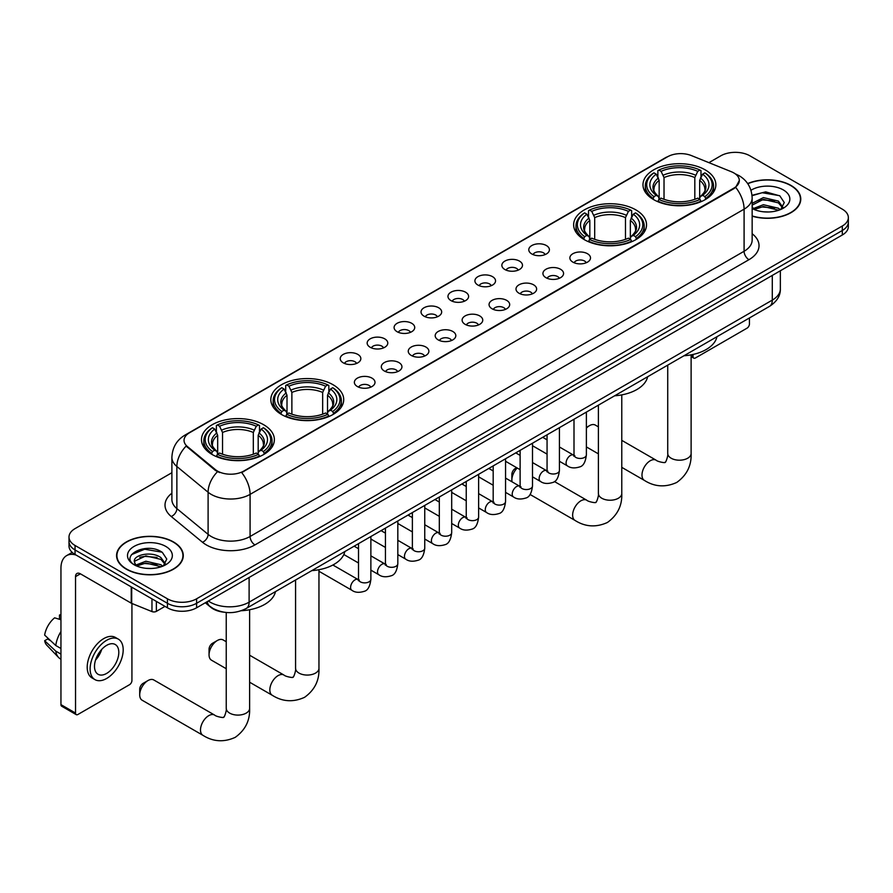 <?xml version="1.0" encoding="UTF-8"?>
<svg xmlns="http://www.w3.org/2000/svg" width="893" height="893" viewBox="0 0 893 893"><rect width="100%" height="100%" fill="white"/><g stroke="black" fill="none" stroke-linecap="round" stroke-linejoin="round"><path stroke-width="1.34" d="M635.861 209.888A36.446 21.041 0 0 0 596.144 205.334A36.446 21.041 0 0 0 573.641 224.768A36.446 21.041 0 0 0 584.312 239.648A36.446 21.041 0 0 0 624.028 244.213A36.446 21.041 0 0 0 646.532 224.768A36.446 21.041 0 0 0 635.861 209.888M333.033 384.727A36.446 21.041 0 0 0 293.317 380.161A36.446 21.041 0 0 0 270.825 399.606A36.446 21.041 0 0 0 281.496 414.486A36.446 21.041 0 0 0 321.212 419.04A36.446 21.041 0 0 0 343.716 399.606A36.446 21.041 0 0 0 333.033 384.727M263.703 424.755A36.446 21.041 0 0 0 223.987 420.19A36.446 21.041 0 0 0 201.483 439.635A36.446 21.041 0 0 0 212.166 454.515A36.446 21.041 0 0 0 251.882 459.069A36.446 21.041 0 0 0 274.374 439.635A36.446 21.041 0 0 0 263.703 424.755M705.191 169.86A36.446 21.041 0 0 0 665.475 165.305A36.446 21.041 0 0 0 642.982 184.739A36.446 21.041 0 0 0 653.654 199.619A36.446 21.041 0 0 0 693.37 204.184A36.446 21.041 0 0 0 715.862 184.739A36.446 21.041 0 0 0 705.191 169.86M531.804 253.969A10.314 5.95 180 0 1 529.761 252.284A10.314 5.95 180 0 1 533.177 244.883A10.314 5.95 180 0 1 546.393 245.542A10.314 5.95 180 0 1 548.436 252.284A10.314 5.95 180 0 1 531.804 253.969M545.132 254.583A6.184 3.572 0 0 0 543.48 252.842A6.184 3.572 0 0 0 537.374 251.938A6.184 3.572 0 0 0 533.065 254.583M504.869 269.519A10.314 5.95 180 0 1 502.826 267.833A10.314 5.95 180 0 1 506.242 260.432A10.314 5.95 180 0 1 519.458 261.091A10.314 5.95 180 0 1 521.501 267.833A10.314 5.95 180 0 1 504.869 269.519M518.197 270.132A6.184 3.572 0 0 0 516.534 268.391A6.184 3.572 0 0 0 510.439 267.487A6.184 3.572 0 0 0 506.13 270.132M477.934 285.068A10.314 5.95 180 0 1 475.88 283.382A10.314 5.95 180 0 1 479.307 275.982A10.314 5.95 180 0 1 492.523 276.651A10.314 5.95 180 0 1 494.566 283.382A10.314 5.95 180 0 1 477.934 285.068M491.262 285.682A6.184 3.572 0 0 0 489.598 283.952A6.184 3.572 0 0 0 483.504 283.036A6.184 3.572 0 0 0 479.184 285.682M450.998 300.617A10.314 5.95 180 0 1 448.945 298.932A10.314 5.95 180 0 1 452.36 291.531A10.314 5.95 180 0 1 465.577 292.201A10.314 5.95 180 0 1 467.631 298.932A10.314 5.95 180 0 1 450.998 300.617M464.327 301.242A6.184 3.572 0 0 0 462.663 299.501A6.184 3.572 0 0 0 456.569 298.597A6.184 3.572 0 0 0 452.249 301.242M424.063 316.178A10.314 5.95 180 0 1 422.009 314.492A10.314 5.95 180 0 1 425.425 307.092A10.314 5.95 180 0 1 438.642 307.75A10.314 5.95 180 0 1 440.695 314.492A10.314 5.95 180 0 1 424.063 316.178M437.391 316.792A6.184 3.572 0 0 0 435.728 315.05A6.184 3.572 0 0 0 429.633 314.146A6.184 3.572 0 0 0 425.314 316.792M397.117 331.727A10.314 5.95 180 0 1 395.074 330.042A10.314 5.95 180 0 1 398.49 322.641A10.314 5.95 180 0 1 411.706 323.299A10.314 5.95 180 0 1 413.749 330.042A10.314 5.95 180 0 1 397.117 331.727M410.456 332.341A6.184 3.572 0 0 0 408.793 330.6A6.184 3.572 0 0 0 402.698 329.696A6.184 3.572 0 0 0 398.378 332.341M370.182 347.277A10.314 5.95 180 0 1 368.139 345.591A10.314 5.95 180 0 1 371.555 338.19A10.314 5.95 180 0 1 384.771 338.86A10.314 5.95 180 0 1 386.814 345.591A10.314 5.95 180 0 1 370.182 347.277M383.51 347.89A6.184 3.572 0 0 0 381.858 346.149A6.184 3.572 0 0 0 375.752 345.245A6.184 3.572 0 0 0 371.443 347.89M343.247 362.826A10.314 5.95 180 0 1 341.204 361.14A10.314 5.95 180 0 1 344.62 353.74A10.314 5.95 180 0 1 357.836 354.409A10.314 5.95 180 0 1 359.879 361.14A10.314 5.95 180 0 1 343.247 362.826M356.575 363.451A6.184 3.572 0 0 0 354.912 361.71A6.184 3.572 0 0 0 348.817 360.805A6.184 3.572 0 0 0 344.508 363.451M572.893 262.14A10.314 5.95 180 0 1 570.839 260.455A10.314 5.95 180 0 1 574.266 253.054A10.314 5.95 180 0 1 587.482 253.712A10.314 5.95 180 0 1 589.525 260.455A10.314 5.95 180 0 1 572.893 262.14M586.221 262.754A6.184 3.572 0 0 0 584.558 261.013A6.184 3.572 0 0 0 578.463 260.109A6.184 3.572 0 0 0 574.143 262.754M545.958 277.69A10.314 5.95 180 0 1 543.904 276.004A10.314 5.95 180 0 1 547.32 268.603A10.314 5.95 180 0 1 560.536 269.262A10.314 5.95 180 0 1 562.59 276.004A10.314 5.95 180 0 1 545.958 277.69M559.286 278.303A6.184 3.572 0 0 0 557.623 276.562A6.184 3.572 0 0 0 551.528 275.658A6.184 3.572 0 0 0 547.208 278.303M519.023 293.239A10.314 5.95 180 0 1 516.969 291.553A10.314 5.95 180 0 1 520.385 284.153A10.314 5.95 180 0 1 533.601 284.822A10.314 5.95 180 0 1 535.655 291.553A10.314 5.95 180 0 1 519.023 293.239M532.351 293.853A6.184 3.572 0 0 0 530.688 292.111A6.184 3.572 0 0 0 524.593 291.207A6.184 3.572 0 0 0 520.273 293.853M492.076 308.788A10.314 5.95 180 0 1 490.034 307.103A10.314 5.95 180 0 1 493.449 299.702A10.314 5.95 180 0 1 506.666 300.372A10.314 5.95 180 0 1 508.709 307.103A10.314 5.95 180 0 1 492.076 308.788M505.416 309.413A6.184 3.572 0 0 0 503.752 307.672A6.184 3.572 0 0 0 497.658 306.757A6.184 3.572 0 0 0 493.338 309.413M465.141 324.338A10.314 5.95 180 0 1 463.099 322.663A10.314 5.95 180 0 1 466.514 315.251A10.314 5.95 180 0 1 479.731 315.921A10.314 5.95 180 0 1 481.774 322.663A10.314 5.95 180 0 1 465.141 324.338M478.469 324.963A6.184 3.572 0 0 0 476.817 323.221A6.184 3.572 0 0 0 470.711 322.317A6.184 3.572 0 0 0 466.403 324.963M438.206 339.898A10.314 5.95 180 0 1 436.164 338.213A10.314 5.95 180 0 1 439.579 330.812A10.314 5.95 180 0 1 452.796 331.47A10.314 5.95 180 0 1 454.838 338.213A10.314 5.95 180 0 1 438.206 339.898M451.534 340.512A6.184 3.572 0 0 0 449.871 338.771A6.184 3.572 0 0 0 443.776 337.867A6.184 3.572 0 0 0 439.468 340.512M411.271 355.447A10.314 5.95 180 0 1 409.228 353.762A10.314 5.95 180 0 1 412.644 346.361A10.314 5.95 180 0 1 425.861 347.02A10.314 5.95 180 0 1 427.903 353.762A10.314 5.95 180 0 1 411.271 355.447M424.599 356.061A6.184 3.572 0 0 0 422.936 354.32A6.184 3.572 0 0 0 416.841 353.416A6.184 3.572 0 0 0 412.521 356.061M384.336 370.997A10.314 5.95 180 0 1 382.282 369.311A10.314 5.95 180 0 1 385.698 361.911A10.314 5.95 180 0 1 398.925 362.58A10.314 5.95 180 0 1 400.968 369.311A10.314 5.95 180 0 1 384.336 370.997M397.664 371.611A6.184 3.572 0 0 0 396.001 369.869A6.184 3.572 0 0 0 389.906 368.965A6.184 3.572 0 0 0 385.586 371.611M357.401 386.546A10.314 5.95 180 0 1 355.347 384.861A10.314 5.95 180 0 1 358.763 377.46A10.314 5.95 180 0 1 371.979 378.13A10.314 5.95 180 0 1 374.033 384.861A10.314 5.95 180 0 1 357.401 386.546M370.729 387.171A6.184 3.572 0 0 0 369.066 385.43A6.184 3.572 0 0 0 362.971 384.526A6.184 3.572 0 0 0 358.651 387.171M731.4 171.746A18.563 10.716 180 0 1 733.879 172.952A18.563 10.716 180 0 1 739.315 180.531A18.563 10.716 180 0 1 733.879 188.11L243.767 471.069A18.563 10.716 180 0 1 215.425 469.64L187.396 446.522A18.563 10.716 180 0 1 184.036 440.383A18.563 10.716 180 0 1 189.472 432.804L667.584 156.766A18.563 10.716 180 0 1 691.361 155.561L731.4 171.746M223.875 612.185A20.628 11.91 180 0 1 210.826 607.318L205.312 602.764M752.152 216.173A33.354 19.255 0 0 0 800.775 199.061A33.354 19.255 0 0 0 791.008 185.443A33.354 19.255 0 0 0 747.664 183.556M173.51 541.962A33.354 19.255 0 0 0 137.165 537.787A33.354 19.255 0 0 0 116.57 555.569A33.354 19.255 0 0 0 126.348 569.187A33.354 19.255 0 0 0 162.682 573.362A33.354 19.255 0 0 0 183.277 555.569A33.354 19.255 0 0 0 173.51 541.962M739.315 180.531L735.676 187.351L733.879 188.657L241.679 472.564A24.066 13.897 60 0 1 250.085 494.376A27.504 15.884 180 0 1 211.194 494.376A27.504 15.884 180 0 1 208.102 492.255L176.87 466.492A27.504 15.884 180 0 1 171.891 457.383L171.891 499.5A27.504 15.884 0 0 0 176.87 508.608L208.102 534.36A27.504 15.884 0 0 0 211.194 536.481A27.504 15.884 0 0 0 250.085 536.481L744.092 251.268A27.504 15.884 0 0 0 752.152 240.038L752.152 197.933A27.504 15.884 180 0 1 744.092 209.163A24.066 13.897 -120 0 0 735.676 187.351M171.891 472.71L75.045 528.623A20.628 11.91 0 0 0 69.007 537.039L69.007 546.025A20.628 11.91 0 0 0 75.045 554.453L167.426 607.787L167.426 603.288A20.628 11.91 0 0 0 196.605 603.288L842.311 230.494A20.628 11.91 0 0 0 848.35 222.078A20.628 11.91 0 0 1 842.311 230.494L196.605 603.288A20.628 11.91 0 0 1 167.426 603.288L75.045 549.954L167.426 603.288L167.426 598.801A20.628 11.91 0 0 0 196.605 598.801L842.311 226.007A20.628 11.91 0 0 0 848.35 217.591A20.628 11.91 0 0 0 842.311 209.163L749.93 155.828A20.628 11.91 0 0 0 720.751 155.828L708.919 162.66M69.007 541.538A20.628 11.91 0 0 0 75.045 549.954A20.628 11.91 0 0 1 69.007 541.538M219.6 472.564L215.425 470.455L186.146 446.076A24.066 16.096 129.5 0 0 176.87 466.492L176.87 508.608A6.876 4.599 -50.5 0 1 171.233 516.5A34.38 19.847 180 0 1 171.891 493.204M69.007 537.039A20.628 11.91 0 0 0 75.045 545.467L167.426 598.801M167.426 607.787A20.628 11.91 0 0 0 196.605 607.787L842.311 234.993A20.628 11.91 0 0 0 848.35 226.565L848.35 217.591M752.152 215.95A33.008 19.054 0 0 0 800.441 199.061A33.008 19.054 0 0 0 790.763 185.588A33.008 19.054 0 0 0 747.787 183.746M763.705 211.82L768.884 211.976M753.402 208.527L763.403 204.709L778.417 208.225L780.236 209.676M754.317 209.487L763.403 206.495L778.741 210.235M752.152 206.294A15.538 8.975 0 0 0 754.462 209.609M752.152 203.347L763.403 197.587L778.417 201.092L782.882 207.265M752.152 205.133L763.403 199.362L778.417 202.878L782.525 207.723M752.297 208.594L753.1 209.085M752.152 208.527A22.414 12.937 0 0 0 783.284 208.214A22.414 12.937 0 0 0 783.284 189.908A22.414 12.937 0 0 0 750.957 190.276M780.761 209.464L784.277 202.566L779.835 195.868L765.669 191.861L752.006 195.31M753.558 209.219L752.152 207.567M752.051 195.712L762.187 192.721L779.533 195.667M757.242 200.746L762.187 199.853L774.566 200.914M757.242 207.879L762.187 206.975L774.566 208.047M691.115 355.436L693.035 356.541A3.438 1.987 120 0 0 693.749 358.115A3.438 1.987 120 0 0 695.468 357.948L747.006 328.189A3.438 1.987 120 0 0 749.439 323.98L749.439 317.964M693.035 356.541L693.035 354.454M126.583 569.042A33.008 19.054 0 0 0 162.559 573.172A33.008 19.054 0 0 0 182.931 555.569A33.008 19.054 0 0 0 173.264 542.096A33.008 19.054 0 0 0 137.299 537.966A33.008 19.054 0 0 0 116.916 555.569A33.008 19.054 0 0 0 126.583 569.042M146.195 568.339L151.386 568.484M135.892 565.046L145.905 561.228L160.919 564.733L162.727 566.195M136.819 566.006L145.905 563.014L161.242 566.742M136.049 565.738L134.441 561.976A15.538 8.975 0 0 0 136.953 566.129M165.372 563.773L160.919 557.612C151.587 550.646 132.387 554.944 134.441 561.976L134.385 561.284M134.486 562.188L134.91 561.038L145.905 555.881L160.919 559.386L165.026 564.242M163.263 565.972L166.779 559.074L162.336 552.387C146.608 541.08 118.657 555.982 134.798 565.113L135.591 565.604M165.774 546.416A22.414 12.937 0 0 0 134.073 546.416A22.414 12.937 0 0 0 134.073 564.722A22.414 12.937 0 0 0 165.774 564.722A22.414 12.937 0 0 0 165.774 546.416M131.517 554.631L144.677 549.228L162.024 552.187M139.743 557.254L144.677 556.361L157.068 557.422M139.743 564.387L144.677 563.494L157.068 564.555M598.399 426.854L595.318 425.079A11.687 6.753 120 0 0 589.469 425.66L586.377 427.446L589.469 425.66A11.687 6.753 120 0 0 586.377 428.138M652.995 199.228L653.977 196.627A32.728 18.898 0 0 1 653.977 172.851L656.221 174.157A29.569 17.067 0 0 0 656.221 195.321L658.454 196.594L659.168 199.239M659.168 198.157L659.168 180.386L656.221 174.157M657.862 176.97L657.862 170.608L658.833 170.05A32.728 18.898 0 0 1 700.012 170.05L697.757 171.344A29.569 17.067 0 0 0 661.088 171.344L664.024 177.573L664.024 199.318M694.821 199.318L694.821 177.573L697.757 171.344M683.971 355.76A37.819 21.834 0 0 0 716.967 336.706M657.862 201.115A34.101 19.691 0 0 0 700.983 201.115L700.012 199.429A32.728 18.898 0 0 1 658.833 199.429L657.862 201.706M700.983 201.706L700.983 201.115M653.977 172.851L652.995 173.409A34.101 19.691 0 0 0 645.315 185.867A34.101 19.691 0 0 0 652.995 198.313M700.012 170.05L700.983 170.608L700.983 176.97M658.833 199.429L661.088 198.134A29.569 17.067 0 0 0 697.757 198.134L700.012 199.429M656.221 195.321L653.977 196.627M661.088 171.344L658.833 170.05M658.454 177.986A26.444 15.27 0 0 0 658.454 196.594L658.576 196.672C654.815 193.033 653.285 190.566 653.977 189.271A25.439 14.69 0 0 1 659.168 180.386M705.85 198.313A34.101 19.691 0 0 0 713.529 185.867A34.101 19.691 0 0 0 705.85 173.409L704.867 172.851A32.728 18.898 0 0 1 704.867 196.627L705.85 199.228M704.867 196.627L702.624 195.321A29.569 17.067 0 0 0 702.624 174.157L704.867 172.851M702.624 174.157L699.677 180.386L699.677 198.157L700.402 196.594L702.624 195.321M699.677 180.386A25.439 14.69 0 0 1 704.867 189.271C705.559 190.577 704.03 193.044 700.268 196.672L700.402 196.594A26.444 15.27 0 0 0 700.402 177.986M699.677 199.239L699.677 198.157M517.203 467.999A11.687 6.753 120 0 0 511.868 480.01L511.868 474.395A4.811 2.779 -60 0 1 515.272 468.501L516.667 467.686L515.272 468.501M511.868 480.01A11.687 6.753 120 0 0 512.035 481.829M583.665 239.257L584.636 236.656A32.728 18.898 0 0 1 584.636 212.891L586.891 214.186A29.569 17.067 0 0 0 586.891 235.361L589.112 236.623L589.827 239.268M589.827 238.185L589.827 220.415L586.891 214.186M588.52 216.999L588.52 210.636L589.503 210.078A32.728 18.898 0 0 1 630.67 210.078L628.426 211.373A29.569 17.067 0 0 0 591.758 211.373L594.693 217.613L594.693 239.346M625.48 239.346L625.48 217.613L628.426 211.373M614.63 395.789A37.819 21.834 0 0 0 647.637 376.746M588.52 241.155A34.101 19.691 0 0 0 631.652 241.155L630.67 239.458A32.728 18.898 0 0 1 589.503 239.458L588.52 241.735M631.652 241.735L631.652 241.155M584.636 212.891L583.665 213.449A34.101 19.691 0 0 0 575.985 225.896A34.101 19.691 0 0 0 583.665 238.342M630.67 210.078L631.652 210.636L631.652 216.999M589.503 239.458L591.758 238.163A29.569 17.067 0 0 0 628.426 238.163L630.67 239.458M586.891 235.361L584.636 236.656M591.758 211.373L589.503 210.078M589.112 218.015A26.444 15.27 0 0 0 589.112 236.623L589.235 236.701C585.484 233.073 583.944 230.606 584.647 229.3A25.439 14.69 0 0 1 589.827 220.415M636.508 238.342A34.101 19.691 0 0 0 644.199 225.896A34.101 19.691 0 0 0 636.508 213.449L635.537 212.891A32.728 18.898 0 0 1 635.537 236.656L636.508 239.257M635.537 236.656L633.282 235.361A29.569 17.067 0 0 0 633.282 214.186L635.537 212.891M633.282 214.186L630.346 220.415L630.346 238.185L631.061 236.623L633.282 235.361M630.346 220.415A25.439 14.69 0 0 1 635.526 229.3C636.218 230.606 634.689 233.073 630.938 236.701L631.061 236.623A26.444 15.27 0 0 0 631.061 218.015M630.346 239.268L630.346 238.185M209.051 654.837L209.051 649.222A4.811 2.779 -60 0 1 212.456 643.328L217.312 640.515A11.687 6.753 120 0 0 209.051 654.837A11.687 6.753 120 0 0 211.474 660.184L226.242 668.712M280.837 414.095L281.82 411.483A32.728 18.898 0 0 1 281.82 387.718L284.074 389.013A29.569 17.067 0 0 0 284.074 410.188L286.296 411.45L287.01 414.106M287.01 413.024L287.01 395.242L284.074 389.013M285.704 391.837L285.704 385.475L286.686 384.916A32.728 18.898 0 0 1 327.854 384.916L325.599 386.211A29.569 17.067 0 0 0 288.93 386.211L291.877 392.44L291.877 414.173M322.663 414.173L322.663 392.44L325.599 386.211M311.813 570.627A37.819 21.834 0 0 0 344.81 551.573M285.704 415.982A34.101 19.691 0 0 0 328.825 415.982L327.854 414.296A32.728 18.898 0 0 1 286.686 414.296L285.704 416.562M328.825 416.562L328.825 415.982M281.82 387.718L280.837 388.276A34.101 19.691 0 0 0 273.158 400.723A34.101 19.691 0 0 0 280.837 413.18M327.854 384.916L328.825 385.475L328.825 391.837M286.686 414.296L288.93 412.99A29.569 17.067 0 0 0 325.599 412.99L327.854 414.296M284.074 410.188L281.82 411.483M288.93 386.211L286.686 384.916M286.296 392.842A26.444 15.27 0 0 0 286.296 411.45L286.419 411.539C282.657 407.9 281.128 405.433 281.82 404.138A25.439 14.69 0 0 1 287.01 395.242M333.692 413.18A34.101 19.691 0 0 0 341.372 400.723A34.101 19.691 0 0 0 333.692 388.276L332.709 387.718A32.728 18.898 0 0 1 332.709 411.483L333.692 414.095M332.709 411.483L330.466 410.188A29.569 17.067 0 0 0 330.466 389.013L332.709 387.718M330.466 389.013L327.519 395.242L327.519 413.024L328.244 411.45L330.466 410.188M327.519 395.242A25.439 14.69 0 0 1 332.709 404.138C333.402 405.444 331.872 407.911 328.122 411.539L328.244 411.45A26.444 15.27 0 0 0 328.244 392.842M327.519 414.106L327.519 413.024M226.242 641.721L223.161 639.946A11.687 6.753 120 0 0 217.312 640.515L212.456 643.328M139.71 694.866L139.71 689.251A4.811 2.779 -60 0 1 143.114 683.357L147.981 680.555A11.687 6.753 120 0 0 139.71 694.866A11.687 6.753 120 0 0 142.132 700.224L202.912 735.307A11.687 6.753 -60 0 1 201.126 725.942A11.687 6.753 -60 0 1 208.761 715.639A11.687 6.753 -60 0 1 214.599 715.059C215.939 716.655 224.79 718.262 223.54 717.101C223.92 718.765 226.956 710.292 226.242 708.339A11.687 6.753 180 0 0 229.668 713.116A11.687 6.753 180 0 0 246.2 713.116A11.687 6.753 180 0 0 249.616 708.339C250.118 720.439 245.318 730.106 235.227 737.35C223.92 742.474 213.148 741.793 202.912 735.307M211.507 454.124L212.489 451.523A32.728 18.898 0 0 1 212.489 427.747L214.733 429.053A29.569 17.067 0 0 0 214.733 450.217L216.954 451.478L217.68 454.135M217.68 453.052L217.68 435.282L214.733 429.053M216.374 431.866L216.374 425.503L217.345 424.945A32.728 18.898 0 0 1 258.512 424.945L256.269 426.24A29.569 17.067 0 0 0 219.6 426.24L222.536 432.469L222.536 454.213M253.322 454.213L253.322 432.469L256.269 426.24M241.3 610.723A37.819 21.834 0 0 0 275.479 591.601M216.374 456.01A34.101 19.691 0 0 0 259.495 456.01L258.512 454.325A32.728 18.898 0 0 1 217.345 454.325L216.374 456.591M259.495 456.591L259.495 456.01M212.489 427.747L211.507 428.305A34.101 19.691 0 0 0 203.827 440.751A34.101 19.691 0 0 0 211.507 453.209M258.512 424.945L259.495 425.503L259.495 431.866M217.345 454.325L219.6 453.03A29.569 17.067 0 0 0 256.269 453.03L258.512 454.325M214.733 450.217L212.489 451.523M219.6 426.24L217.345 424.945M216.954 432.882A26.444 15.27 0 0 0 216.954 451.478L217.077 451.568C213.327 447.929 211.797 445.462 212.489 444.167A25.439 14.69 0 0 1 217.68 435.282M264.361 453.209A34.101 19.691 0 0 0 272.041 440.751A34.101 19.691 0 0 0 264.361 428.305L263.379 427.747A32.728 18.898 0 0 1 263.379 451.523L264.361 454.124M263.379 451.523L261.124 450.217A29.569 17.067 0 0 0 261.124 429.053L263.379 427.747M261.124 429.053L258.189 435.282L258.189 453.052L258.903 451.478L261.124 450.217M258.189 435.282A25.439 14.69 0 0 1 263.368 444.167C264.071 445.473 262.531 447.94 258.78 451.568L258.903 451.478A26.444 15.27 0 0 0 258.903 432.882M258.189 454.135L258.189 453.052M214.599 715.059L153.819 679.975A11.687 6.753 120 0 0 147.981 680.555L143.114 683.357M156.364 601.402L156.364 611.37L164.993 606.38M76.072 555.044A27.504 15.884 -120 0 0 66.64 555.613A27.504 15.884 -120 0 0 60.947 568.205L60.947 704.633L75.537 713.06L75.537 576.621A6.876 3.974 60 0 1 76.954 573.473A6.876 3.974 60 0 1 80.392 573.819L131.238 603.166L131.238 586.891M75.537 713.06A3.438 1.987 120 0 0 76.24 714.634L61.662 706.207A3.438 1.987 -60 0 1 60.947 704.633M76.24 714.634A3.438 1.987 120 0 0 77.959 714.456L129.507 684.708A3.438 1.987 120 0 0 131.93 680.488L131.93 603.489M156.364 611.37A3.438 1.987 180 0 1 151.966 611.582L131.695 603.389A3.438 1.987 180 0 1 131.238 603.166M106.647 673.422A17.19 9.923 120 0 0 117.876 658.275A17.19 9.923 120 0 0 115.242 644.5A17.19 9.923 120 0 0 106.647 645.349A17.19 9.923 120 0 0 95.417 660.496A17.19 9.923 120 0 0 98.051 674.271A17.19 9.923 120 0 0 106.647 673.422M95.54 660.094A17.19 9.923 120 0 0 101.713 649.412M60.947 615.467L59.485 615.02L59.485 618.469L60.947 619.318M118.345 639.131L115.42 637.457A23.374 13.495 120 0 0 103.733 638.607A23.374 13.495 120 0 0 88.463 659.213A23.374 13.495 120 0 0 92.046 677.943L94.959 679.629A23.374 13.495 120 0 0 106.647 678.468A23.374 13.495 120 0 0 121.928 657.873A23.374 13.495 120 0 0 118.345 639.131A23.374 13.495 120 0 0 106.647 640.292A23.374 13.495 120 0 0 91.376 660.898A23.374 13.495 120 0 0 94.959 679.629M60.947 631.541A22.693 13.105 120 0 0 55.779 645.516L44.65 635.102A17.882 10.325 120 0 1 54.629 617.833L60.947 619.742M60.947 648.497L55.779 645.516M50.667 640.739L47.642 638.997L44.65 640.716L55.779 651.131L60.947 654.111M55.779 651.131A22.693 13.105 120 0 0 58.581 657.471A22.693 13.105 120 0 0 60.3 658.822L60.947 659.201M60.947 614.618A17.882 10.325 120 0 0 59.485 615.02M44.65 640.716A17.882 10.325 120 0 0 46.76 645.17L58.581 657.471M187.396 446.522L187.396 447.337M215.425 469.64L215.425 470.455M243.767 471.069L243.767 471.627M254.952 544.909A6.876 3.974 60 0 1 250.085 536.481L250.085 494.376L744.092 209.163L744.092 251.268A6.876 3.974 60 0 0 748.948 259.696L254.952 544.909A34.38 19.847 180 0 1 206.328 544.909A34.38 19.847 180 0 1 202.477 542.252L171.233 516.5M752.152 197.933C751.683 188.043 747.329 180.632 739.103 175.687L735.631 174.001A24.066 11.274 112 0 0 735.307 173.878M187.43 434.199A24.066 13.897 -120 0 0 184.94 435.137C176.702 440.082 172.36 447.493 171.891 457.383M184.94 435.137L665.564 157.648A24.066 13.897 60 0 1 667.384 156.878M217.479 471.727A24.066 16.096 129.5 0 0 208.102 492.255L208.102 534.36A6.876 4.599 -50.5 0 1 202.477 542.252M752.152 233.743A34.38 19.847 180 0 1 748.948 259.696M196.605 598.801L196.605 607.787M842.311 226.007L842.311 234.993M75.045 545.467L75.045 554.453M208.37 600.989A27.504 15.884 0 0 0 210.212 602.172A27.504 15.884 0 0 0 249.114 602.172L772.289 300.115A27.504 15.884 0 0 0 780.348 288.885C780.549 295.717 776.91 301.555 769.442 306.411L246.267 608.468A13.752 7.937 60 0 0 249.114 602.172L249.114 577.47M772.289 275.412L772.289 300.115A13.752 7.937 60 0 1 769.442 306.411M207.254 601.636A13.752 9.198 129.5 0 0 209.654 606.113L205.479 602.663M691.115 354.856L691.115 453.454A11.687 6.753 180 0 1 687.688 458.221A11.687 6.753 180 0 1 671.156 458.221A11.687 6.753 180 0 1 667.73 453.454C668.444 455.397 665.408 463.88 665.028 462.217C666.29 463.367 657.427 461.759 656.098 460.174L621.774 440.361M691.115 453.454C691.606 465.543 686.817 475.221 676.727 482.454C665.408 487.578 654.636 486.897 644.4 480.412A11.687 6.753 -60 0 1 642.614 471.046A11.687 6.753 -60 0 1 650.249 460.743A11.687 6.753 -60 0 1 656.098 460.174M694.821 177.573A25.439 14.69 0 0 0 664.024 177.573M695.535 175.173A26.444 15.27 0 0 0 663.309 175.173M621.774 394.885L621.774 493.483A11.687 6.753 180 0 1 618.358 498.249A11.687 6.753 180 0 1 601.826 498.249A11.687 6.753 180 0 1 598.399 493.483C599.114 495.436 596.077 503.909 595.698 502.246C596.948 503.395 588.096 501.788 586.757 500.203L554.386 481.506M621.774 493.483C622.276 505.572 617.476 515.25 607.385 522.494C596.077 527.607 585.306 526.926 575.07 520.452A11.687 6.753 -60 0 1 573.273 511.075A11.687 6.753 -60 0 1 580.919 500.783A11.687 6.753 -60 0 1 586.757 500.203M625.48 217.613A25.439 14.69 0 0 0 594.693 217.613M626.205 215.213A26.444 15.27 0 0 0 593.979 215.213M318.957 569.712L318.957 668.31A11.687 6.753 180 0 1 315.53 673.088A11.687 6.753 180 0 1 298.999 673.088A11.687 6.753 180 0 1 295.572 668.31C296.286 670.263 293.25 678.736 292.882 677.073C294.132 678.234 285.269 676.626 283.941 675.03L249.616 655.216M318.957 668.31C319.46 680.41 314.66 690.077 304.569 697.321C293.25 702.445 282.478 701.764 272.253 695.279A11.687 6.753 -60 0 1 270.456 685.913A11.687 6.753 -60 0 1 278.091 675.61A11.687 6.753 -60 0 1 283.941 675.03M322.663 392.44A25.439 14.69 0 0 0 291.877 392.44M323.378 390.04A26.444 15.27 0 0 0 291.151 390.04M253.322 432.469A25.439 14.69 0 0 0 222.536 432.469M254.047 430.069A26.444 15.27 0 0 0 221.821 430.069M586.377 412.108L586.377 454.883A6.184 3.572 180 0 1 584.279 457.562A6.184 3.572 180 0 1 575.806 457.406A6.184 3.572 180 0 1 573.998 454.883L573.797 456.211L574.355 455.754M586.377 454.883C585.529 462.061 583.296 466.079 579.691 466.916C574.59 468.501 570.471 468.144 567.368 465.856A6.184 3.572 -60 0 1 566.419 460.9A6.184 3.572 -60 0 1 570.46 455.441A6.184 3.572 -60 0 1 570.739 455.296A6.184 3.572 -60 0 1 573.552 455.14L574.813 455.631M559.431 427.658L559.431 470.432A6.184 3.572 180 0 1 557.344 473.111A6.184 3.572 180 0 1 548.871 472.955A6.184 3.572 180 0 1 547.063 470.432L546.862 471.772L547.409 471.314M559.431 470.432C558.583 477.621 556.361 481.628 552.756 482.477C547.643 484.051 543.536 483.705 540.432 481.405A6.184 3.572 -60 0 1 539.484 476.449A6.184 3.572 -60 0 1 543.524 470.991A6.184 3.572 -60 0 1 543.804 470.845A6.184 3.572 -60 0 1 546.616 470.689L547.878 471.18M532.496 443.207L532.496 485.982A6.184 3.572 180 0 1 530.409 488.661A6.184 3.572 180 0 1 521.936 488.504A6.184 3.572 180 0 1 520.117 485.982L519.927 487.321L520.474 486.864M532.496 485.982C531.648 493.17 529.426 497.189 525.821 498.026C520.708 499.611 516.601 499.254 513.497 496.954A6.184 3.572 -60 0 1 512.549 491.998A6.184 3.572 -60 0 1 516.589 486.54A6.184 3.572 -60 0 1 516.857 486.395A6.184 3.572 -60 0 1 519.681 486.238L520.943 486.73M505.561 458.768L505.561 501.531A6.184 3.572 180 0 1 503.462 504.21A6.184 3.572 180 0 1 495.001 504.065A6.184 3.572 180 0 1 493.182 501.531L492.992 502.871L493.539 502.413M505.561 501.531C504.712 508.72 502.491 512.738 498.886 513.575C493.773 515.161 489.665 514.803 486.551 512.504A6.184 3.572 -60 0 1 485.602 507.548A6.184 3.572 -60 0 1 489.654 502.1A6.184 3.572 -60 0 1 489.922 501.944A6.184 3.572 -60 0 1 492.746 501.788L493.996 502.29M478.626 474.317L478.626 517.092A6.184 3.572 180 0 1 476.527 519.771A6.184 3.572 180 0 1 468.066 519.614A6.184 3.572 180 0 1 466.246 517.092L466.046 518.42L466.604 517.962M478.626 517.092C477.777 524.269 475.556 528.288 471.95 529.125C466.838 530.71 462.73 530.353 459.616 528.064A6.184 3.572 -60 0 1 458.667 523.097A6.184 3.572 -60 0 1 462.708 517.65A6.184 3.572 -60 0 1 462.987 517.505A6.184 3.572 -60 0 1 465.811 517.337L467.061 517.84M451.691 489.866L451.691 532.641A6.184 3.572 180 0 1 449.592 535.32A6.184 3.572 180 0 1 441.12 535.164A6.184 3.572 180 0 1 439.311 532.641L439.11 533.981L439.669 533.523M451.691 532.641C450.842 539.83 448.61 543.837 445.015 544.685C439.903 546.259 435.795 545.902 432.681 543.614A6.184 3.572 -60 0 1 431.732 538.658A6.184 3.572 -60 0 1 435.773 533.199A6.184 3.572 -60 0 1 436.052 533.054A6.184 3.572 -60 0 1 438.865 532.898L440.126 533.389M424.755 505.416L424.755 548.19A6.184 3.572 180 0 1 422.657 550.869A6.184 3.572 180 0 1 414.185 550.713A6.184 3.572 180 0 1 412.376 548.19L412.175 549.53L412.733 549.072M424.755 548.19C423.907 555.379 421.675 559.386 418.08 560.235C412.968 561.82 408.849 561.463 405.746 559.163A6.184 3.572 -60 0 1 404.797 554.207A6.184 3.572 -60 0 1 408.838 548.749A6.184 3.572 -60 0 1 409.117 548.603A6.184 3.572 -60 0 1 411.93 548.447L413.191 548.938M397.82 520.976L397.82 563.74A6.184 3.572 180 0 1 395.722 566.419A6.184 3.572 180 0 1 387.249 566.274A6.184 3.572 180 0 1 385.441 563.74L385.24 565.079L385.798 564.622M397.82 563.74C396.972 570.928 394.739 574.947 391.134 575.784C386.033 577.369 381.914 577.012 378.811 574.712A6.184 3.572 -60 0 1 377.862 569.756A6.184 3.572 -60 0 1 381.903 564.309A6.184 3.572 -60 0 1 382.182 564.153A6.184 3.572 -60 0 1 384.995 563.996L386.256 564.499M370.874 536.526L370.874 579.289A6.184 3.572 180 0 1 368.787 581.979A6.184 3.572 180 0 1 360.314 581.823A6.184 3.572 180 0 1 358.506 579.289L358.305 580.629L358.852 580.171M370.874 579.289C370.026 586.478 367.804 590.496 364.199 591.333C359.086 592.919 354.979 592.561 351.875 590.273A6.184 3.572 -60 0 1 350.927 585.306A6.184 3.572 -60 0 1 354.967 579.858A6.184 3.572 -60 0 1 355.235 579.702A6.184 3.572 -60 0 1 358.06 579.546L359.321 580.048M75.537 576.621L80.392 573.819M131.695 587.159L131.695 603.389M151.966 611.582L151.966 598.857M665.564 157.648L669.973 155.605M246.267 608.468C235.194 614.027 224.132 614.027 213.07 608.468L209.654 606.113M780.348 288.885L780.348 270.758M800.441 201.818L800.441 199.061M693.749 358.115L691.115 356.597M182.931 558.326L182.931 555.569M116.916 558.326L116.916 555.569M644.4 480.412L621.774 467.352M598.399 453.856L586.377 446.913M645.315 192.151L645.315 185.867M713.529 192.151L713.529 185.867M667.73 365.137L667.73 453.454M575.07 520.452L530.04 494.454M575.985 232.191L575.985 225.896M644.199 232.191L644.199 225.896M598.399 405.165L598.399 493.483M272.253 695.279L249.616 682.219M273.158 407.018L273.158 400.723M341.372 407.018L341.372 400.723M295.572 579.992L295.572 668.31M249.616 609.74L249.616 708.339M203.827 447.047L203.827 440.751M272.041 447.047L272.041 440.751M226.242 612.475L226.242 708.339M567.368 465.856L559.431 461.279M547.063 454.124L532.496 445.719M573.998 419.252L573.998 454.883M573.552 455.14L559.431 446.98M547.063 439.836L542.698 437.324M540.432 481.405L532.496 476.829M520.117 469.685L505.561 461.279M547.063 434.802L547.063 470.432M546.616 470.689L532.496 462.541M520.117 455.385L515.763 452.874M513.497 496.954L505.561 492.378M493.182 485.234L478.626 476.829M520.117 450.362L520.117 485.982M519.681 486.238L505.561 478.09M493.182 470.946L488.828 468.423M486.551 512.504L478.626 507.927M466.246 500.783L451.691 492.378M493.182 465.912L493.182 501.531M492.746 501.788L478.626 493.639M466.246 486.495L461.893 483.973M459.616 528.064L451.691 523.488M439.311 516.333L424.755 507.927M466.246 481.461L466.246 517.092M465.811 517.337L451.691 509.189M439.311 502.045L434.958 499.533M432.681 543.614L424.755 539.037M412.376 531.893L397.82 523.488M439.311 497.01L439.311 532.641M438.865 532.898L424.755 524.738M412.376 517.594L408.023 515.082M405.746 559.163L397.82 554.586M385.441 547.442L370.874 539.037M412.376 512.56L412.376 548.19M411.93 548.447L397.82 540.298M385.441 533.143L381.077 530.632M378.811 574.712L370.874 570.136M358.506 562.992L343.827 554.52M385.441 528.12L385.441 563.74M384.995 563.996L370.874 555.848M358.506 548.704L354.141 546.181M351.875 590.273L318.957 571.263M358.506 543.67L358.506 579.289M358.06 579.546L332.877 565.012M66.64 555.613L72.21 552.399"/></g></svg>
